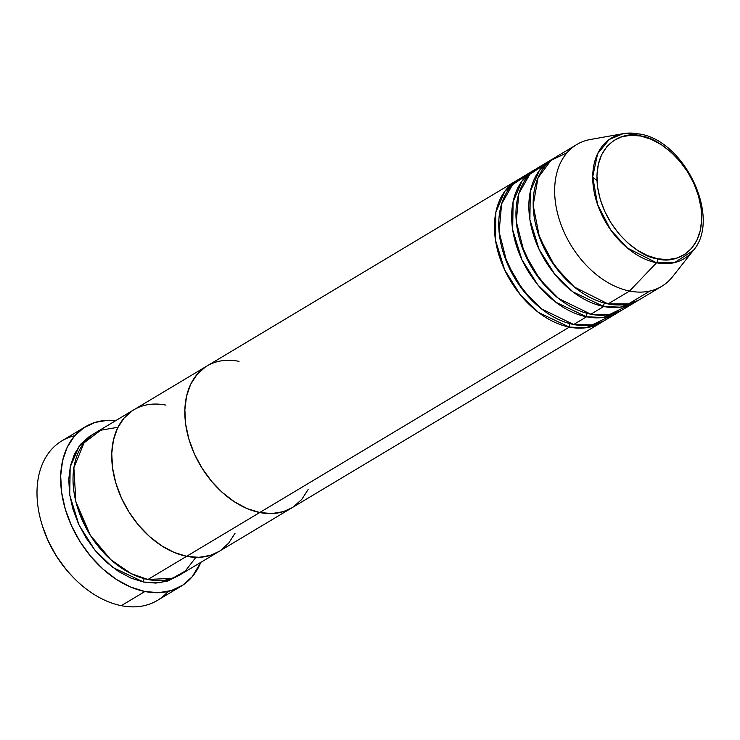 <?xml version="1.0" encoding="UTF-8"?>
<svg xmlns="http://www.w3.org/2000/svg" width="740" height="740" viewBox="0 0 740 740"><rect width="100%" height="100%" fill="white"/><g stroke="black" fill="none" stroke-linecap="round" stroke-linejoin="round"><path stroke-width="1.11" d="M85.498 426.703A92.981 63.77 -120.9 0 1 115.875 420.561L107.864 420.274L95.081 422.42L83.759 427.803L74.342 436.202L67.192 447.312L62.586 460.687L60.689 475.82L61.587 492.137L65.231 509L71.502 525.77L80.142 541.791L90.817 556.462L103.128 569.208L116.606 579.549L130.712 587.079L144.92 591.51L158.684 592.675L171.467 590.52L182.789 585.146L192.206 576.738L200.799 562.372A92.981 63.77 -120.9 0 1 181.05 586.246A92.981 63.77 -120.9 0 1 144.92 591.51L121.267 605.672L144.92 591.51A92.981 63.77 -120.9 0 1 67.543 516.058A92.981 63.77 -120.9 0 1 85.498 426.703L61.846 440.864A92.981 63.77 59.1 0 0 43.891 530.219A92.981 63.77 59.1 0 0 121.267 605.672A92.981 63.77 -120.9 0 1 74.056 578.208A92.981 63.77 -120.9 0 1 42.078 524.817A92.981 63.77 -120.9 0 1 74.805 435.675M42.078 524.817L42.43 525.955A89.54 61.411 59.1 0 0 73.223 577.357L74.056 578.208M177.85 576.025L160.062 582.75L143.625 582.056A3.441 2.127 101.3 0 1 144.356 578.652A3.441 2.127 -78.7 0 0 143.625 582.056L130.999 578.125L118.456 571.428L106.477 562.243L95.534 550.912L86.043 537.869L78.366 523.624L72.797 508.722L69.551 493.728L68.755 479.224L70.439 465.775L74.537 453.879L80.891 444.009L89.263 436.545L93.009 434.343L79.162 446.192L70.152 467.079L69.754 495.171L78.94 524.873L94.775 549.996L112.767 567.432L143.625 582.056L155.863 583.092L167.231 581.187L177.85 576.025M165.927 405.132A82.649 56.684 -120.9 0 0 133.81 409.812A82.649 56.684 59.1 0 0 117.854 489.233A82.649 56.684 59.1 0 0 186.628 556.304A82.649 56.684 59.1 0 0 218.744 551.624A82.649 56.684 -120.9 0 1 186.628 556.304L174.002 552.364L161.459 545.676L149.48 536.491L138.537 525.15L129.047 512.117L121.369 497.872L115.801 482.961L112.554 467.976L111.758 453.472L113.442 440.013L117.54 428.127L123.895 418.257L132.266 410.793L123.895 418.257L117.54 428.127L113.442 440.013L111.758 453.472L112.554 467.976L115.801 482.961L121.369 497.872L129.047 512.117L138.537 525.15L149.48 536.491L161.459 545.676L174.002 552.364L186.628 556.304L147.926 579.485L186.628 556.304A82.649 56.684 -120.9 0 1 117.854 489.233A82.649 56.684 -120.9 0 1 133.81 409.812L95.108 432.993A82.649 56.684 59.1 0 0 79.152 512.413A82.649 56.684 59.1 0 0 147.926 579.485L172.457 578.31L185.231 571.086L195.887 557.359M186.628 556.304L198.866 557.34L210.234 555.426L218.864 551.55L210.234 555.426L198.866 557.34L186.628 556.304L569.356 327.099A3.441 2.127 101.3 0 1 570.077 323.685A3.441 2.127 -78.7 0 0 569.356 327.099A82.649 56.684 -120.9 0 1 500.582 260.027A82.649 56.684 -120.9 0 1 516.538 180.597A82.649 56.684 -120.9 0 1 518.731 179.385L504.893 191.225L495.883 212.112L495.486 240.204L504.671 269.906L520.507 295.029L538.498 312.465L569.356 327.099L259.74 512.524L271.969 513.56L283.337 511.645L291.967 507.77L283.337 511.645L271.969 513.56L259.74 512.524A82.649 56.684 59.1 0 0 291.847 507.844A82.649 56.684 -120.9 0 1 259.74 512.524A82.649 56.684 -120.9 0 1 190.957 445.452A82.649 56.684 -120.9 0 1 206.913 366.032A82.649 56.684 59.1 0 0 190.957 445.452A82.649 56.684 59.1 0 0 259.74 512.524L186.628 556.304M220.289 550.643L228.66 543.179L235.015 533.309L228.66 543.179L220.289 550.643M73.501 577.644L66.591 570.068L56.305 555.934L47.989 540.505L42.393 525.826M168.091 591.436A92.981 63.77 -120.9 0 1 121.267 605.672A92.981 63.77 59.1 0 0 157.398 600.408L181.05 586.246M117.965 427.257L100.696 430.227L84.092 442.798L73.88 467.68L75.868 501.627L90.197 535.066L110.769 559.653L131.072 573.602L147.926 579.485A82.649 56.684 59.1 0 0 180.042 574.804L601.472 322.418A82.649 56.684 -120.9 0 1 569.356 327.099L585.784 327.783L603.581 321.058A82.649 56.684 -120.9 0 1 601.472 322.418M105.543 554.639L89.549 534.298L77.719 508.186L89.549 534.298L105.543 554.639M527.666 174.788L512.635 184.575L501.618 203.916L499.093 231.87L507.011 262.913L522.782 289.914L541.421 308.83L573.657 324.518L586.561 316.794L573.657 324.518A82.649 56.684 59.1 0 0 605.773 319.837L618.668 312.114A82.649 56.684 -120.9 0 0 620.777 310.754L602.989 317.479L586.561 316.794A82.649 56.684 -120.9 0 1 517.778 249.722A82.649 56.684 -120.9 0 1 533.744 170.302L520.84 178.026A82.649 56.684 59.1 0 0 504.874 257.446A82.649 56.684 59.1 0 0 573.657 324.518L592.157 324.888L611.841 315.351M544.871 164.483L529.831 174.279L518.823 193.612L516.289 221.565L524.207 252.608L539.978 279.609L558.617 298.525L590.862 314.223L603.757 306.489L590.862 314.223A82.649 56.684 59.1 0 0 622.969 309.533L635.873 301.809A82.649 56.684 -120.9 0 0 637.982 300.449L620.194 307.174L603.757 306.489A82.649 56.684 -120.9 0 1 534.983 239.418A82.649 56.684 -120.9 0 1 550.939 159.997L538.045 167.721A82.649 56.684 59.1 0 0 522.079 247.151A82.649 56.684 59.1 0 0 590.862 314.223L609.362 314.583L629.046 305.046M618.668 312.114A82.649 56.684 -120.9 0 1 586.561 316.794A3.441 2.127 101.3 0 1 587.283 313.39A3.441 2.127 -78.7 0 0 586.561 316.794L555.694 302.161L537.712 284.733L521.866 259.601L512.691 229.9L513.088 201.807L522.088 180.93L535.936 169.081A82.649 56.684 -120.9 0 0 533.744 170.302M592.712 177.369L596.976 180.449M567.043 152.736L551.023 160.349L538.035 177.785L533.161 205.211L539.506 237.457L555.046 266.465L574.332 287.028L608.058 303.918A82.649 56.684 59.1 0 0 640.174 299.238L661.671 286.361A82.649 56.684 -120.9 0 1 629.564 291.042L608.058 303.918L629.564 291.042L656.537 262.774A3.441 2.127 -78.7 0 0 657.712 258.778C642.921 258.223 604.506 232.638 597.587 187.081C592.065 141.803 625.439 130.573 640.905 136.067A3.441 2.127 -78.7 0 0 639.452 133.986L623.173 133.662L609.27 139.462L597.624 153.67L592.712 176.786L597.568 204.582L610.694 229.937L627.326 247.993L656.537 262.774A70.411 48.294 -120.9 0 1 595.367 197.312A70.411 48.294 -120.9 0 1 623.173 133.662L590.4 139.49A82.649 56.684 59.1 0 0 557.766 214.202A82.649 56.684 59.1 0 0 629.564 291.042A82.649 56.684 -120.9 0 1 560.781 223.97A82.649 56.684 -120.9 0 1 576.747 144.55L555.24 157.426A82.649 56.684 59.1 0 0 539.284 236.846A82.649 56.684 59.1 0 0 608.058 303.918L628.584 303.872L649.868 291.042M635.873 301.809A82.649 56.684 -120.9 0 1 603.757 306.489A3.441 2.127 101.3 0 1 604.488 303.086A3.441 2.127 -78.7 0 0 603.757 306.489L572.899 291.865L554.908 274.429L539.072 249.306L529.896 219.604L530.284 191.512L539.293 170.626L553.132 158.776A82.649 56.684 -120.9 0 0 550.939 159.997M656.815 262.829L656.87 262.367M623.173 133.662A70.411 48.294 -120.9 0 1 638.898 133.977A3.441 2.127 101.3 0 1 639.452 133.986A3.441 2.127 101.3 0 1 640.905 136.067L651.163 139.268L661.338 144.698L671.06 152.153L679.94 161.357L687.654 171.939L693.88 183.501L698.403 195.601L701.039 207.774L701.687 219.54L700.318 230.464L696.988 240.112L691.826 248.122L685.037 254.19L676.869 258.066L667.647 259.62L657.712 258.778L647.463 255.587L637.279 250.148L627.557 242.692L618.677 233.498L610.972 222.906L604.737 211.344L600.214 199.245L597.587 187.081L596.94 175.306L598.309 164.391L601.629 154.734L606.791 146.724L613.58 140.665L621.748 136.78L630.98 135.226L640.905 136.067C655.696 136.632 694.111 162.217 701.039 207.774C706.552 253.043 673.187 264.272 657.712 258.778A3.441 2.127 101.3 0 1 656.537 262.774L629.564 291.042A82.649 56.684 59.1 0 0 672.577 276.704L693.186 250.564A70.411 48.294 -120.9 0 1 656.537 262.774L674.63 262.589L693.186 250.564C721.685 218.661 685.092 140.6 639.434 133.977M293.392 506.863L301.763 499.398L308.118 489.529L301.763 499.398L293.392 506.863M205.369 367.003L196.997 374.477L190.643 384.347L186.545 396.233L184.861 409.692L185.657 424.196L188.904 439.181L194.472 454.092L202.149 468.337L211.64 481.37L222.592 492.701L234.562 501.896L247.105 508.584L259.74 512.524L247.105 508.584L234.562 501.896L222.592 492.701L211.64 481.37L202.149 468.337L194.472 454.092L188.904 439.181L185.657 424.196L184.861 409.692L186.545 396.233L190.643 384.347L196.997 374.477L205.369 367.003M537.851 232.619L549.681 258.732L565.674 279.072L549.681 258.732L537.851 232.619M520.646 242.924L532.486 269.027L548.47 289.377L532.486 269.027L520.646 242.924M503.45 253.219L515.28 279.332L531.264 299.672L515.28 279.332L503.45 253.219M133.81 409.812L206.913 366.032A82.649 56.684 -120.9 0 1 239.029 361.351M206.913 366.032L516.538 180.597"/></g></svg>
